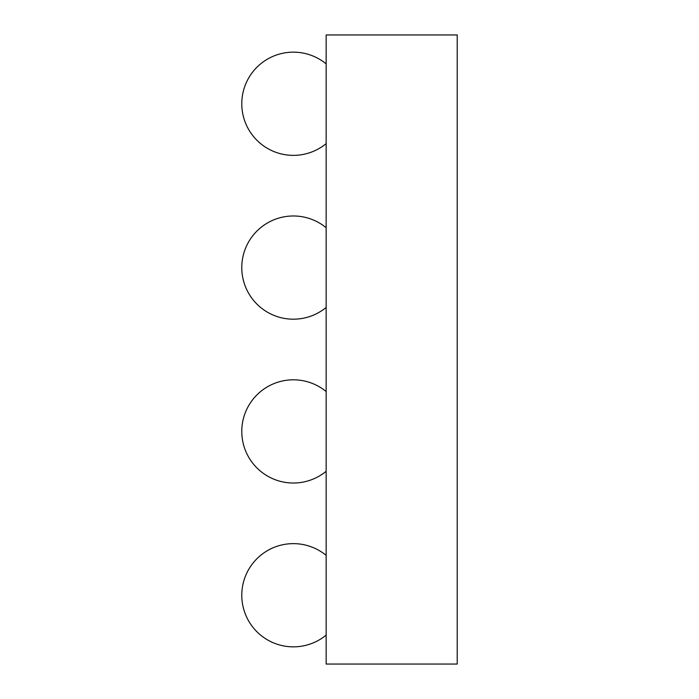<?xml version="1.0" encoding="UTF-8"?>
<svg xmlns="http://www.w3.org/2000/svg" width="699" height="699" viewBox="0 0 699 699"><rect width="100%" height="100%" fill="white"/><g stroke="black" fill="none" stroke-linecap="round" stroke-linejoin="round"><path stroke-width="1.05" d="M326.153 664.05L457.216 664.05L457.216 34.95L326.153 34.95L326.153 664.05M326.153 555.373A51.604 51.604 0 0 0 241.784 595.242A51.604 51.604 0 0 0 326.153 635.111M326.153 391.545A51.604 51.604 0 0 0 241.784 431.414A51.604 51.604 0 0 0 326.153 471.283M326.153 227.717A51.604 51.604 0 0 0 241.784 267.586A51.604 51.604 0 0 0 326.153 307.455M326.153 63.889A51.604 51.604 0 0 0 241.784 103.758A51.604 51.604 0 0 0 326.153 143.627"/></g></svg>

